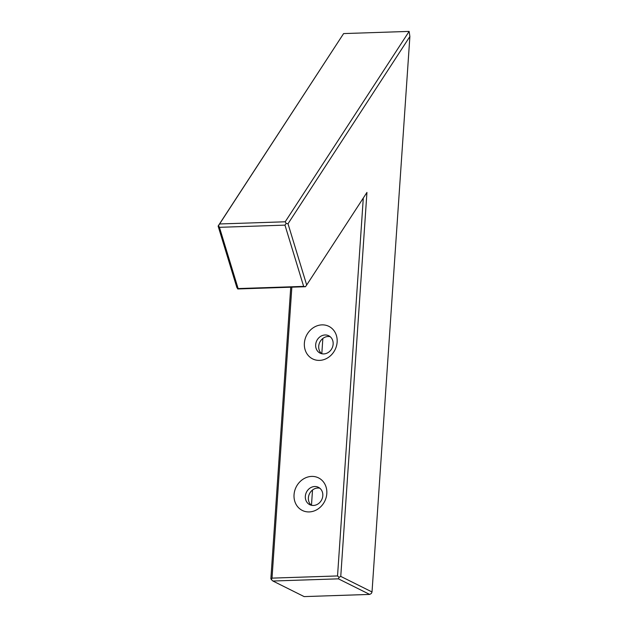 <?xml version="1.0" encoding="UTF-8"?>
<svg xmlns="http://www.w3.org/2000/svg" width="628" height="628" viewBox="0 0 628 628"><rect width="100%" height="100%" fill="white"/><g stroke="black" fill="none" stroke-linecap="round" stroke-linejoin="round"><path stroke-width="0.94" d="M284.971 225.13L219.447 227.32L238.122 288.566L237.769 288.966L305.475 286.713L306.684 285.002L288.009 223.756L286.18 223.427L284.971 225.13L303.646 286.384L305.475 286.713M219.674 223.968L285.198 221.786L409.134 31.4L343.61 33.582L218.473 225.68L219.447 227.32M338.414 578.835L369.672 594.418L304.148 596.6L272.897 581.018L338.414 578.835L339.073 577.352L337.534 575.947L363.298 198.024M272.897 581.018L271.367 579.613L272.018 578.129L337.534 575.947M314.714 486.512A9.703 8.509 -63.5 0 0 305.695 494.189A9.703 8.509 -63.5 0 0 309.745 504.669A9.703 8.509 -63.5 0 0 313.427 505.454A9.703 8.509 -63.5 0 0 322.454 497.784A9.703 8.509 -63.5 0 0 318.404 487.304A9.703 8.509 -63.5 0 0 314.714 486.512M311.637 476.409A18.188 15.959 -63.5 0 0 294.045 494.715A18.188 15.959 -63.5 0 0 309.212 511.922A18.188 15.959 -63.5 0 0 326.803 493.624A18.188 15.959 -63.5 0 0 311.637 476.409M238.122 288.566L303.646 286.384M319.542 360.386A18.188 15.959 -63.5 0 0 337.134 342.079A18.188 15.959 -63.5 0 0 321.968 324.872A18.188 15.959 -63.5 0 0 304.376 343.171A18.188 15.959 -63.5 0 0 319.542 360.386M272.018 578.129L291.824 287.561M330.171 336.702A9.703 8.509 -63.5 0 0 328.099 336.498A9.703 8.509 -63.5 0 0 319.369 343.241A9.703 8.509 -63.5 0 0 321.685 353.713M285.198 221.786L286.18 223.427M319.84 488.239A9.703 8.509 -63.5 0 0 317.768 488.035A9.703 8.509 -63.5 0 0 309.039 494.778A9.703 8.509 -63.5 0 0 311.355 505.25M311.48 505.281L312.516 490.005M321.811 353.737L322.847 338.468M369.672 594.418L371.368 593.46L372.019 591.976L340.761 576.394L366.94 192.435L306.684 285.002M323.758 353.917A9.703 8.509 -63.5 0 0 332.785 346.24A9.703 8.509 -63.5 0 0 328.734 335.76A9.703 8.509 -63.5 0 0 325.045 334.975A9.703 8.509 -63.5 0 0 316.025 342.645A9.703 8.509 -63.5 0 0 320.076 353.124A9.703 8.509 -63.5 0 0 323.758 353.917M271.367 579.613L270.872 578.726L290.717 287.593M237.769 288.966L236.795 287.326L218.12 226.08L343.61 33.582M218.12 226.08L218.473 225.68M339.073 577.352L340.761 576.394M288.009 223.756L409.88 36.526L409.134 31.4M409.88 36.526L372.019 591.976"/></g></svg>
